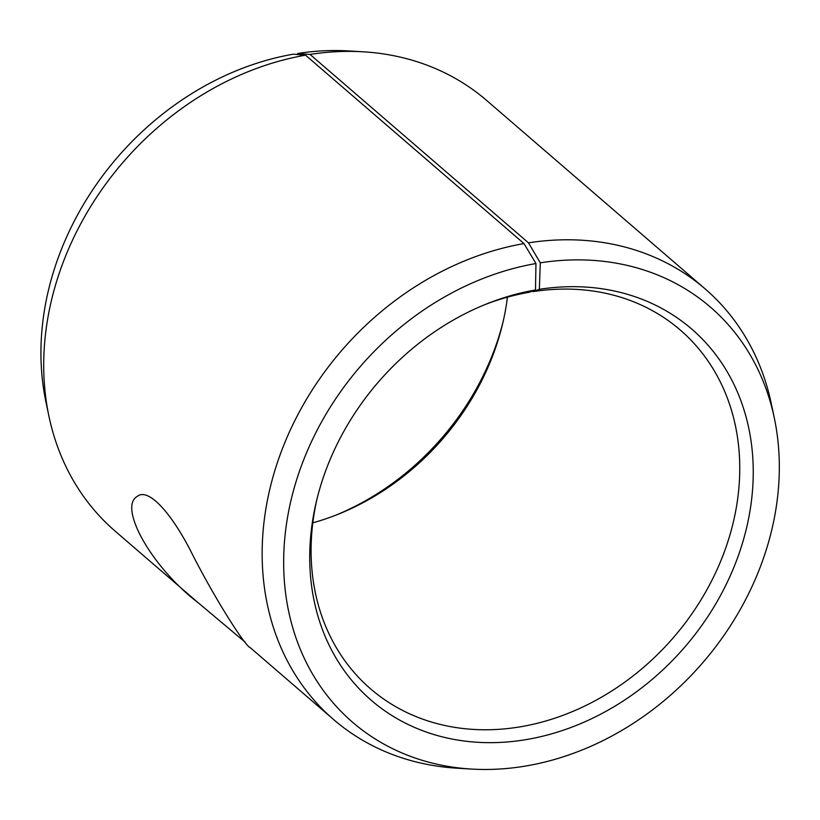 <?xml version="1.0" encoding="UTF-8"?>
<svg xmlns="http://www.w3.org/2000/svg" width="820" height="820" viewBox="0 0 820 820"><rect width="100%" height="100%" fill="white"/><g stroke="black" fill="none" stroke-linecap="round" stroke-linejoin="round"><path stroke-width="1.23" d="M484.651 304.732A236.99 195.775 130.8 0 1 529.289 292.248L535.491 289.962A245.2 202.56 130.8 0 0 486.957 303.8A245.2 202.56 130.8 0 0 316.366 501.594A245.2 202.56 130.8 0 0 492.81 742.643A245.2 202.56 130.8 0 0 752.012 495.885A245.2 202.56 130.8 0 0 539.355 289.316L540.288 262.82L528.48 242.843L310.032 54.438L297.568 53.484L297.527 54.54M316.95 499.175A236.99 195.775 130.8 0 0 370.64 688.902A236.99 195.775 130.8 0 0 673.671 637.294A236.99 195.775 130.8 0 0 680.2 329.968A236.99 195.775 130.8 0 0 533.031 291.633L539.355 289.316M535.491 289.962L535.962 263.527A274.034 226.381 130.8 0 0 285.78 529.136A274.034 226.381 130.8 0 0 471.582 769.068A274.034 226.381 130.8 0 0 774.326 418.046A274.034 226.381 130.8 0 0 540.288 262.82M535.962 263.527L523.99 243.581A284.386 234.93 130.8 0 0 283.73 445.311A284.386 234.93 130.8 0 0 333.617 719.56A284.386 234.93 130.8 0 0 457.191 768.207L471.582 769.068M774.326 418.046L771.364 403.932A284.386 234.93 130.8 0 0 705.087 288.845A284.386 234.93 130.8 0 0 528.48 242.843M523.99 243.581L305.542 55.176L293.242 54.192A274.034 226.381 130.8 0 0 45.93 401.954L48.892 416.068A284.386 234.93 130.8 0 0 115.169 531.155L198.409 602.946C150.982 566.804 118.439 507.108 137.063 496.541C147.989 487.08 170.96 512.51 190.681 550.958C214.389 598.087 245.211 646.396 250.377 647.769L333.617 719.56M705.087 288.845L486.639 100.44A284.386 234.93 130.8 0 0 363.075 51.793L348.674 50.932A274.034 226.381 130.8 0 0 297.568 53.484M305.542 55.176A284.386 234.93 130.8 0 0 48.892 416.068M363.075 51.793A284.386 234.93 130.8 0 0 310.032 54.438M335.606 515.267A245.2 202.56 130.8 0 0 503.306 320.825M312.82 522.832A236.99 195.775 130.8 0 0 337.881 514.365A236.99 195.775 130.8 0 0 502.752 323.203A236.99 195.775 130.8 0 0 507.436 297.168M532.405 291.1L533.031 291.633M245.344 642.326L198.409 602.946"/></g></svg>
